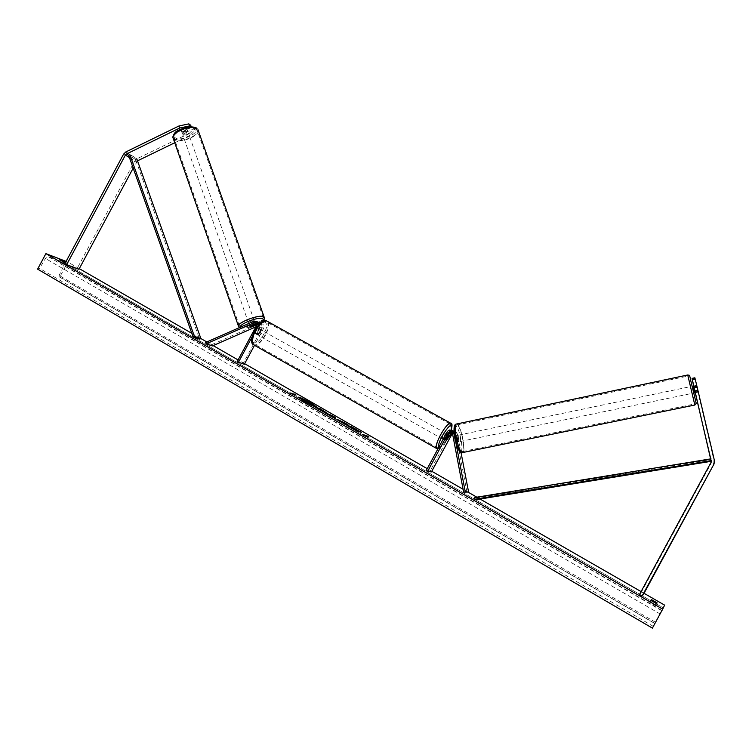 <?xml version="1.0" encoding="UTF-8"?>
<svg xmlns="http://www.w3.org/2000/svg" width="752" height="752" viewBox="0 0 752 752"><rect width="100%" height="100%" fill="white"/><g stroke="black" fill="none" stroke-linecap="round" stroke-linejoin="round"><path stroke-width="0.56" stroke-dasharray="3.76 2.82" d="M195.285 130.152L194.589 128.113L189.184 133.386L189.871 135.407L195.285 130.152L193.443 128.799L184.296 133.245L182.257 133.001L181.552 129.729L190.717 125.264M192.644 126.806L183.61 131.205L181.561 130.961L181.552 129.729M189.871 135.407L174.746 142.758M182.247 131.779L191.412 127.304L191.215 126.721M190.632 126.731L191.412 127.304M137.513 160.843L133.179 168.119M189.184 133.386L136.996 158.757L134.768 160.928L77.212 268.332L78.941 269.329M64.907 263.651L77.212 268.332M192.832 126.825L194.589 128.113M193.443 128.799L192.766 126.815M184.296 133.245L183.61 131.205M693.729 385.945L695.346 392.694M695.064 391.613L697.865 391.04L698.157 392.121L694.876 377.777M692.272 379.506L695.017 378.933L697.518 390.109L694.735 390.683L695.224 392.732M710.743 458.87L711.317 461.286M694.735 390.683L693.654 385.964M692.131 378.914L694.942 378.331M711.373 461.568L711.11 463.373L641.099 592.661L643.618 594.108M697.518 390.109L714.325 462.01M639.444 594.616L641.099 592.661M692.301 380.061L695.083 379.478M695.017 378.933L697.865 391.04M694.989 391.068L697.809 390.495M451.51 432.127L452.854 432.588L453.691 433.97L455.834 442.402L456.144 441.264L457.705 440.945L457.507 442.073L456.605 440.653L455.27 433.641L454.076 431.488M454.058 431.112L456.379 433.97L457.705 440.945M426.215 470.573L430.041 471.1L450.467 433.227C451.999 431.065 453.888 430.652 456.126 431.986L457.545 434.308L460.985 452.319M454.481 435.38L455.439 440.409M446.923 432.184L448.136 432.541L452.008 430.52M456.144 441.264L454.81 434.289L453.973 432.917L451.999 432.56M452.422 433.312L455.148 433.265L455.985 434.637L467.011 492.363M430.041 471.1L431.413 471.889M448.136 432.541L444.723 438.867L444.705 440.164L449.273 432.87L450.467 433.227M452.525 430.83L449.273 432.87M455.035 440.973L456.605 440.653M446.124 439.647L444.723 438.867M447.205 439.92L445.88 439.168M259.017 322.627L251.619 325.475L249.617 325.578L249.758 324.732L250.087 326.96M205.644 342.48L211.951 344.557L259.393 323.708L262.476 323.952C263.971 325.174 264.3 326.753 263.463 328.662L254.514 345.318M249.758 324.732L257.569 321.922M252.08 336.905L257.748 326.359L259.703 327.148L259.778 323.586M257.748 326.359L258.133 325.315M256.77 324.808L259.731 324.432L260.305 327.205L257.128 333.117L255.652 333.85L255.276 332.403L258.472 326.462L257.889 323.68L256.46 323.426M212.402 345.939L211.951 344.557M244.315 364.288L243.103 363.592L262.241 327.985L261.658 325.231L259.872 325.09L255.877 326.847M237.124 361.731L243.103 363.592M259.703 327.148L256.507 333.089L256.883 334.537L258.35 333.803L261.536 327.891L263.463 328.662M260.38 323.05L260.549 323.153C262.053 324.385 262.382 325.964 261.536 327.891M255.276 332.403L256.507 333.089M257.128 333.117L258.35 333.803M252.042 326.725L251.619 325.475M258.133 331.933L257.861 335.091L260.436 332.835L260.7 329.677L258.133 331.933M257.861 335.091L255.652 333.85L255.229 332.751L256.705 333.587L258.782 329.724L257.306 328.897L258.491 328.436L258.914 329.536L260.389 330.363L258.321 334.208L256.846 333.38L255.652 333.85L256.883 334.537M258.914 329.536L256.846 333.38M255.229 332.751L257.306 328.897M443.548 438.444L443.586 439.544L445.833 436.865L446.641 433.801L445.616 434.609M446.021 439.995L444.347 439.055L445.231 436.95L446.556 434.957L448.173 435.859M449.226 436.169L447.553 435.229L445.353 439.318L447.017 440.258M258.321 334.208L260.389 330.363M258.782 329.724L256.705 333.587M446.556 434.957L444.347 439.055M445.353 439.318L447.553 435.229M444.451 436.085L445.25 433.02L443.003 435.69L442.195 438.764L444.451 436.085M259.374 332.628L261.931 330.363L261.658 333.521L259.092 335.787L259.374 332.628M265.202 334.903C261.386 341.417 257.851 344.519 254.599 344.237C251.958 342.574 252.343 338.231 255.736 331.209C259.581 324.676 263.115 321.565 266.33 321.865C268.972 323.567 268.596 327.919 265.202 334.903M440.71 435.06C436.95 442.449 435.84 446.679 437.382 447.731C439.629 447.346 442.731 443.671 446.679 436.705C450.429 429.354 451.529 425.134 449.997 424.025C447.778 424.382 444.686 428.057 440.71 435.06M182.67 134.129C185.481 134.505 187.257 133.762 187.981 131.901L187.756 131.656C184.945 131.262 183.168 132.004 182.435 133.865L182.67 134.129M182.238 132.408L181.429 130.087L181.589 131.036L183.197 131.271L186.816 129.513L186.665 128.564L185.058 128.31L185.876 130.632L182.238 132.408L185.876 130.632M181.429 130.087L185.058 128.31M184.005 133.593L187.633 131.826L184.005 133.593L183.197 131.271M186.816 129.513L187.633 131.826M249.213 324.45C251.958 324.319 253.809 323.576 254.768 322.232L254.571 322.091C251.835 322.223 249.984 322.956 249.006 324.309L249.213 324.45M250.04 326.302L249.476 324.676L253.302 322.993L249.476 324.676M253.302 322.993L253.847 324.526M255.473 325.212L254.89 323.548L251.065 325.221L254.89 323.548M251.065 325.221L251.657 326.894M254.082 320.7C251.347 320.822 249.495 321.565 248.527 322.918L248.724 323.059C251.469 322.928 253.321 322.194 254.279 320.841L254.082 320.7M183.121 135.416L182.886 135.163C183.62 133.301 185.396 132.559 188.207 132.944L188.432 133.189C187.709 135.05 185.932 135.792 183.121 135.416M196.187 129.062L197.099 130.068C200.333 135.125 180.63 143.388 175.188 139.27L174.163 138.189C170.845 133.142 191.008 124.766 196.187 129.062M240.367 326.744C245.237 328.774 265.823 320.521 263.266 317.551L262.495 316.996C257.908 314.797 236.833 323.191 239.484 326.152L240.367 326.744M308.113 401.756L305.209 400.243M298.394 397.394L303.958 401.521C311.112 405.488 315.426 407.481 316.912 407.49L316.836 407.274M66.11 261.395L67.802 262.053L59.775 277.037L59.145 275.439L63.948 265.475L63.685 262.589L48.316 256.723L45.44 258.5L39.565 268.408L37.6 269.131M644.05 593.3L641.08 591.598M480.067 499.037L476.834 497.175M468.092 492.156L463.11 489.289M431.751 471.26L427.239 468.675M244.635 363.695L238.083 359.935M213.154 345.6L206.819 341.963M200.869 338.541L191.798 333.324M79.298 268.661L67.802 262.053M65.396 262.739L67.473 263.529L65.603 262.345M655.528 605.727L649.737 602.39L650.198 601.685L655.951 605.003L655.528 605.727L656.703 603.555M62.491 263.783L66.524 265.306L58.581 261.527L62.491 263.783L63.45 261.987M664.627 605.134L652.398 628.127M654.757 623.361L59.775 277.037M63.685 262.589L663.189 607.851L63.666 262.58M59.276 276.858L654.701 623.464L59.295 276.868M58.581 261.527L59.54 259.741M62.632 263.068L63.262 261.903M66.524 265.306L67.473 263.529M655.951 605.003L657.116 602.841M650.198 601.685L650.969 600.256M649.737 602.39L650.912 600.218M310.689 404.407L309.843 403.965L310.924 404.867M308.282 403.523L310.849 405.008M301.317 399.519L305.575 400.656L313.584 405.544M294.906 394.697L296.1 395.035M290.206 392.967L292.772 394.292M292.707 394.415L295.959 395.308M366.168 436.574L364.006 435.624M363.855 435.916L363.037 434.543M362.887 434.825L363.724 435.314M366.102 436.686L369.006 436.978M368.856 437.26L367.991 436.771M355.649 430.059L361.421 432.447M348.467 426.309L357.82 431.704M357.67 431.986L356.683 431.046M353.064 428.49L354.305 428.349M354.154 428.631L353.252 428.114M361.27 432.72L355.799 429.777M327.111 413.205L319.891 409.483M319.741 409.755L318.716 409.182M318.566 409.455L315.821 407.518M315.671 407.8L316.827 408.092M321.677 409.934L324.375 411.494M324.234 411.776L320.634 409.99L324.093 411.833M341.013 422.041L337.441 419.701M341.822 421.609L345.318 423.517M347.076 424.57L348.89 425.482M348.74 425.764L346.08 424.072M345.929 424.354L340.308 421.44M335.505 418.845L328.568 414.615M328.408 414.897L327.101 414.014M326.951 414.296L324.112 412.284M323.962 412.566L326.302 413.553M330.166 415.621L332.497 416.965L330.203 415.555M307.408 402.029L310.435 403.862L307.427 401.991M693.861 393.005L692.263 386.265M693.645 387.242L696.794 386.584L698.072 392.149L697.922 391.397L694.773 392.046L693.645 387.242L694.773 392.046M696.794 386.584L697.922 391.397M697.734 390.946L695.083 391.501M693.955 386.669L696.596 386.114M458.645 441.819L458.758 441.809C459.162 439.572 458.72 437.438 457.413 435.399L457.301 435.408C456.896 437.655 457.348 439.788 458.645 441.819M456.99 440.982L456.116 436.386L456.99 440.982L455.11 441.368L455.834 442.402L456.201 441.603L458.071 441.217L457.197 436.639L458.071 441.217M457.301 435.408L454.49 436L455.327 437.025L457.197 436.639M454.49 436L454.236 436.78L456.116 436.386M455.11 441.368L454.236 436.78M455.327 437.025L456.201 441.603M460.215 441.499L460.327 441.48C460.722 439.253 460.28 437.109 458.983 435.07L458.861 435.079C458.466 437.326 458.917 439.459 460.215 441.499M690.515 386.631L692.103 393.381L690.515 386.631M688.052 376.113L694.622 403.974L688.052 376.113M457.056 425.04L456.549 425.087C453.136 426.017 458.541 451.632 462.142 451.585L462.583 451.52C465.949 450.467 460.703 425.416 457.056 425.04M135.595 159.518L136.817 158.879L129.861 154.639L128.62 155.279L135.595 159.518L199.581 339.18M474.503 497.561L477.746 497.721L478.018 499.366M711.364 460.572L710.997 458.823L711.007 459.557L477.746 497.721M711.364 461.277L711.007 459.557M128.62 155.279L137.447 160.646M129.429 157.553L136.535 161.859M123.572 154.16L134.768 160.928M125.838 151.942L136.996 158.757M711.11 462.283L711.11 463.373M714.25 459.81L714.184 460.948M456.379 433.97L457.545 434.308M454.227 433.331L455.27 433.641M452.507 433.613L453.691 433.97M454.81 434.289L455.985 434.637M257.457 322.909L259.393 323.708M253.631 321.339L255.605 322.147M256.507 325.663L258.472 326.462M257.927 324.3L259.872 325.09M260.305 327.205L262.241 327.985M254.712 330.589C261.987 316.658 271.303 320.737 263.773 334.142C256.78 347.753 247.088 344.388 254.712 330.589M253.377 344.679L254.129 345.102C257.645 345.412 261.452 342.057 265.559 335.044C269.225 327.515 269.63 322.834 266.772 320.991M450.937 423.367C451.849 425.341 450.504 429.806 446.904 436.762C442.646 444.272 439.309 448.23 436.893 448.653M438.566 447.666C440.362 448.568 443.473 445.165 447.929 437.438L451.115 430.21M175.197 137.766C168.119 133.771 189.448 123.347 195.266 127.99C201.912 132.117 181.157 142.184 175.197 137.766M173.073 137.936L174.379 139.665C180.254 144.093 201.461 135.191 197.983 129.739M264.319 317.56C265.484 321.104 244.485 329.197 239.512 327.12L238.563 326.481M240.405 327.167L241.326 327.919C246.402 328.483 252.653 326.81 260.089 322.899M661.798 610.718L48.316 256.723M652.454 628.014L38.108 269.31M653.328 626.378L39.565 268.408M660.068 613.933L45.44 258.5M661.798 610.389L63.948 265.475M655.387 622.214L59.145 275.439M692.517 386.208L694.115 392.967M694.839 405.065L687.77 374.985M456.69 423.987L456.859 424.015C460.797 424.438 466.437 451.407 462.818 452.554L462.395 452.629M460.468 451.322C464.426 452.563 459.397 426.393 455.609 425.942L455.392 425.914M182.012 132.728L181.317 130.679M695.337 392.704L698.147 392.13M711.279 462.988L711.289 461.897M458.758 441.809L457.507 442.073M452.854 432.588L451.661 432.231M453.973 432.917L455.148 433.265M454.96 431.629L456.126 431.986M443.586 439.544L444.705 440.164M249.88 326.8L249.41 325.419M257.889 323.68L255.924 322.881M259.731 324.432L261.658 325.231M260.549 323.153L262.476 323.952M437.937 448.831C439.478 449.611 442.825 445.814 447.966 437.438L451.181 430.229M260.7 329.677L258.491 328.436M446.641 433.801L448.671 434.938M445.25 433.02L261.931 330.363M437.382 447.731L254.599 344.237M449.997 424.025L266.33 321.865M442.195 438.764L259.092 335.787M239.521 327.562L240.123 327.872C245.143 328.84 251.826 327.195 260.173 322.937M181.354 130.773L182.435 133.865M186.9 128.808L187.981 131.901M249.006 324.309L249.852 326.716M254.768 322.232L255.342 323.868M248.527 322.918L182.886 135.163M263.266 317.551L197.099 130.068M239.484 326.152L174.163 138.189M254.279 320.841L188.432 133.189M462.254 452.638L461.239 452.441M698.072 392.149L695.478 392.685M696.455 385.381L693.786 385.936M460.327 441.48L692.103 393.381M456.549 425.087L687.986 376.066M462.583 451.52L694.622 403.974M458.861 435.079L690.496 386.622"/><path stroke-width="1.13" d="M174.746 142.758L137.513 160.843M189.542 125.932L179.625 128.056L178.92 125.998L188.846 123.873L189.542 125.932L190.632 126.731M179.625 128.056L126.496 153.991L125.368 155.1L66.665 264.666L78.941 269.329L133.179 168.119M188.846 123.873L190.717 125.264L191.215 126.721M178.92 125.998L125.838 151.942L123.572 154.16L64.907 263.651L66.665 264.666M695.224 392.732L710.743 458.87M694.359 387.919L697.198 387.336L694.876 377.777L692.056 378.369L711.289 461.897L639.444 594.616L642.029 596.101L643.618 594.108L713.986 464.069L642.029 596.101M692.056 378.369L695.346 392.694M693.654 385.964L692.225 379.516L693.729 385.945M697.198 387.336L714.25 459.81L714.052 462.997M714.325 462.01L713.986 464.069M460.985 452.319L468.59 492.062L465.253 491.817L455.439 440.409M465.253 491.817L463.646 492.128L452.507 433.613L451.661 432.231L448.324 432.973L427.606 471.382L426.215 470.573L446.923 432.184C448.474 430.003 450.382 429.58 452.657 430.934L454.481 435.38M452.008 430.52L454.076 431.488M451.999 432.56L446.096 440.954L446.124 439.647L449.536 433.321L451.51 432.127M463.646 492.128L468.59 492.062M427.606 471.382L431.413 471.889L452.422 433.312M454.058 431.112L452.525 430.83M258.133 325.315L256.752 321.583L253.631 321.339L205.644 342.48L206.104 343.871L212.402 345.939L255.877 326.847M259.778 323.586L257.569 321.922M254.514 345.318L244.315 364.288L237.124 361.731L256.507 325.663L255.924 322.881L254.11 322.74L206.104 343.871M256.46 323.426L250.228 326.124M250.04 326.302L250.087 326.96L252.089 326.857L256.77 324.808M238.356 362.436L252.08 336.905M259.017 322.627L260.38 323.05M445.616 434.609L443.548 438.444M448.173 435.859L449.151 435.201L449.226 436.169L446.096 440.954L448.23 435.887M253.847 324.526L255.454 324.601L255.473 325.212L250.087 326.96M250.059 326.359L253.894 324.667M316.836 407.274L308.113 401.756M305.209 400.243L298.394 397.394M311.225 403.128C304.137 399.19 299.841 397.206 298.328 397.178L304.109 401.239C311.262 405.215 315.577 407.208 317.053 407.217L311.225 403.128M45.9 253.631L37.6 269.131L652.398 628.127L662.691 609.139L45.9 253.631L66.11 261.395M662.691 609.139L664.627 605.134L644.05 593.3M641.08 591.598L480.067 499.037M476.834 497.175L468.092 492.156M463.11 489.289L431.751 471.26M427.239 468.675L244.635 363.695M238.083 359.935L213.154 345.6M206.819 341.963L200.869 338.541L199.581 339.18L193.114 337.028L128.62 155.279L126.496 153.991M191.798 333.324L79.298 268.661M346.644 424.983L337.281 419.428L345.234 423.103L348.89 425.482L340.459 421.167L346.644 424.983M327.27 413.252L315.821 407.518L319.948 408.58L327.27 413.252M356.683 431.046L355.799 429.777L361.421 432.447L351.381 426.666L347.556 425.782L357.82 431.704L353.064 428.49M65.603 262.345L59.54 259.741L65.396 262.739M650.912 600.218L651.364 599.532L657.116 602.841L656.703 603.555L650.912 600.218M291.315 393.249L294.389 395.016L292.857 394.133L296.1 395.035L294.577 394.151L291.174 393.531L294.577 394.151M367.869 437.326L363.037 434.543L367.408 436.057L369.006 436.978L366.262 436.404L367.869 437.326M332.628 416.956L324.112 412.284L332.553 415.828L335.317 417.426L335.787 419.014L332.628 416.956M63.262 261.903L63.582 261.292M650.969 600.256L651.364 599.532M308.282 403.523L301.317 399.519L305.726 400.384L313.471 404.98L313.255 405.525L310.689 404.407M313.734 405.272L309.993 403.683L310.999 404.726L301.467 399.237M294.436 394.433L294.906 394.697M291.174 393.531L290.206 392.967M363.724 435.314L364.645 435.474M364.494 435.756L367.408 436.057M367.991 436.771L367.258 436.339M353.252 428.114L351.381 426.666M351.231 426.948L348.467 426.309M316.827 408.092L319.948 408.58M319.797 408.853L321.677 409.934M324.375 411.494L327.111 413.205M324.178 411.852L320.784 409.708L324.187 411.861M337.441 419.701L341.822 421.609M345.318 423.517L347.076 424.57M340.459 421.167L341.013 422.041M326.302 413.553L332.553 415.828M332.403 416.11L335.317 417.426M335.166 417.698L335.505 418.845M330.316 415.339L332.647 416.683L330.203 415.555M310.463 403.58L306.543 401.474L310.463 403.58M695.478 392.685L693.861 393.014L692.254 386.255L693.786 385.936M695.083 391.501L694.575 391.604L693.438 386.782L694.575 391.604M693.438 386.782L693.955 386.669M129.861 154.639L194.42 336.407L200.878 338.56L136.817 158.879M194.42 336.407L193.114 337.028M474.775 499.225L478.018 499.366L711.364 461.277L711.364 460.572L474.775 499.225L474.503 497.561L710.997 458.823M125.368 155.1L129.429 157.553M711.364 460.356L711.364 461.484M713.751 463.674L713.686 464.727M448.324 432.973L449.536 433.321M450.664 433.65L451.858 433.998M254.11 322.74L256.084 323.548M253.377 344.679C250.726 343.504 251.13 338.795 254.58 330.56C260.493 320.531 265.437 319.985 266.772 320.991C263.313 320.672 259.506 324.027 255.36 331.059C251.704 338.626 251.29 343.307 254.129 345.102L436.893 448.653C435.229 447.515 436.423 442.966 440.475 434.994C444.761 427.446 448.098 423.489 450.476 423.113L450.937 423.367M451.115 430.21C452.403 422.539 449.452 424.429 442.251 435.887C439.149 441.875 437.918 445.804 438.566 447.666M173.073 137.936C173.139 134.326 175.028 131.713 178.732 130.096L185.443 127.473C185.218 127.163 194.345 126.157 196.686 128.178L196.996 128.667C191.431 124.033 169.689 133.057 173.27 138.5L238.563 326.481C235.696 323.294 258.425 314.242 263.35 316.611L264.319 317.56M260.089 322.899C263.35 320.822 264.149 319.393 262.495 318.604C258.284 316.583 238.798 324.14 240.405 327.167M694.115 392.967L692.517 386.208M694.829 405.037L696.23 403.354L690.43 379.328C689.556 373.415 688.757 375.671 687.732 374.985L694.829 405.037L462.339 452.619C458.457 452.685 452.638 425.068 456.304 424.062L456.69 423.987M455.392 425.914C451.632 425.312 456.802 451.303 460.468 451.322M452.657 430.934L453.841 431.291M258.716 322.392L256.752 321.583M266.772 320.991L450.476 423.113C452.234 422.868 452.469 425.237 451.181 430.229M448.671 434.938L449.151 435.201M437.937 448.831L436.893 448.653M238.563 326.481L239.521 327.562M197.983 129.739L264.187 317.212C265.343 318.434 263.999 320.343 260.173 322.937M255.342 323.868L255.652 324.742M687.732 374.985L456.304 424.062C450.288 424.551 457.742 453.776 461.239 452.441"/></g></svg>
